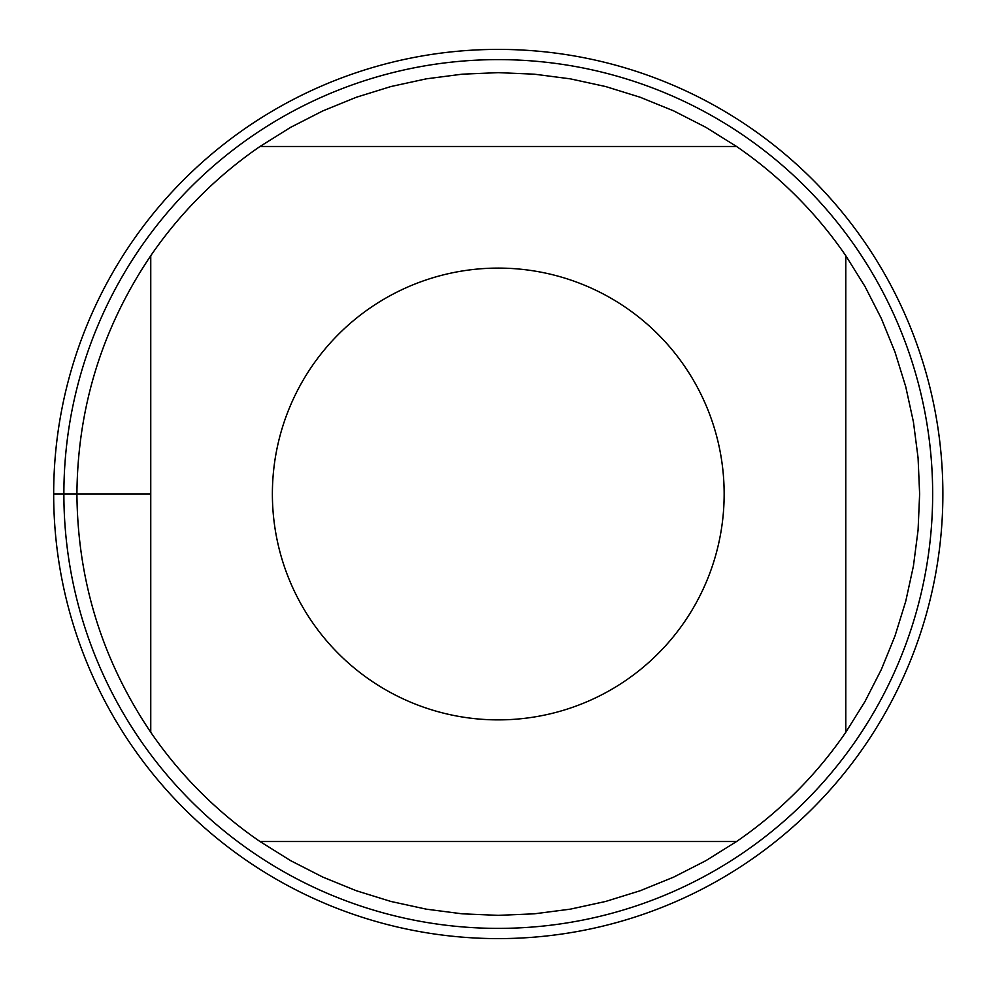 <?xml version="1.0" encoding="UTF-8"?>
<svg xmlns="http://www.w3.org/2000/svg" width="988" height="988" viewBox="0 0 988 988"><rect width="100%" height="100%" fill="white"/><g stroke="black" fill="none" stroke-linecap="round" stroke-linejoin="round"><path stroke-width="1.48" d="M736.554 146.483L705.877 127.329L673.668 110.878L640.162 97.244L605.619 86.536L570.274 78.842L534.409 74.186L498.273 72.643L462.137 74.186L426.273 78.842L390.927 86.536L356.384 97.244L322.878 110.878L290.67 127.329L259.992 146.483L736.554 146.483A421.357 421.357 0 0 1 845.79 255.719L845.79 732.281L864.945 701.604L881.395 669.395L895.017 635.889L905.724 601.346L913.431 566.001L918.074 530.136L919.63 494L918.074 457.864L913.431 422L905.724 386.654L895.017 352.111L881.395 318.605L864.945 286.397L845.79 255.719M259.992 841.517L290.67 860.672L322.878 877.122L356.384 890.756L390.927 901.464L426.273 909.158L462.137 913.814L498.273 915.357L534.409 913.814L570.274 909.158L605.619 901.464L640.162 890.756L673.668 877.122L705.877 860.672L736.554 841.517L259.992 841.517A421.357 421.357 0 0 1 150.756 732.281L150.756 255.719C102.221 327.732 77.607 407.155 76.916 494C77.607 580.845 102.221 660.268 150.756 732.281M724.155 494A225.882 225.882 0 0 1 453.319 715.361A225.882 225.882 0 0 1 290.274 405.895A225.882 225.882 0 0 1 724.155 494M498.273 49.4A444.6 444.6 0 0 1 942.873 494A444.6 444.6 0 0 1 498.273 938.6A444.6 444.6 0 0 1 53.673 494A444.6 444.6 0 0 1 498.273 49.4A444.6 444.6 0 0 1 883.309 716.3A444.6 444.6 0 0 1 113.237 716.3A444.6 444.6 0 0 1 498.273 49.4M498.273 59.613A434.387 434.387 0 0 1 932.66 494A434.387 434.387 0 0 1 498.273 928.387A434.387 434.387 0 0 1 63.874 494A434.387 434.387 0 0 1 498.273 59.613A434.387 434.387 0 0 1 932.66 494A434.387 434.387 0 0 1 498.273 928.387A434.387 434.387 0 0 1 63.874 494M150.756 255.719A421.357 421.357 0 0 1 259.992 146.483M845.79 732.281A421.357 421.357 0 0 1 736.554 841.517M150.756 494L53.673 494L150.756 494"/></g></svg>
